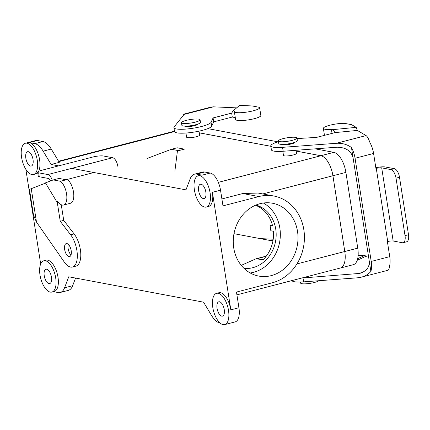 <?xml version="1.0" encoding="UTF-8"?>
<svg xmlns="http://www.w3.org/2000/svg" width="430" height="430" viewBox="0 0 430 430"><rect width="100%" height="100%" fill="white"/><g stroke="black" fill="none" stroke-linecap="round" stroke-linejoin="round"><path stroke-width="0.64" d="M196.306 136.74A6.595 1.236 171.1 0 1 186.588 137.159L185.937 133.037L186.588 137.159A6.595 1.236 171.1 0 0 196.306 136.74A6.595 1.236 171.1 0 0 199.617 135.117A6.595 1.236 171.1 0 1 196.306 136.74M51.159 164.47L58.663 165.878L51.159 164.47L59.265 162.363L51.159 164.47L43.156 151.156L51.159 164.47M71.751 168.345L185.975 189.856L190.167 178.842A21.532 9.863 75.5 0 1 194.478 174.166A21.532 9.863 75.5 0 1 196.612 174.112L202.111 175.15A16.152 7.396 75.5 0 0 200.514 175.193A16.152 7.396 75.5 0 1 202.111 175.15L196.612 174.112A21.532 9.863 75.5 0 0 194.478 174.166L202.584 172.064A21.532 9.863 75.5 0 1 204.718 172.011L210.216 173.048A16.152 7.396 75.5 0 1 220.525 190.2L222.982 205.873L258.876 196.558A44.414 38.587 -79.3 0 1 273.846 196.016A44.414 38.587 -79.3 0 1 304.424 238.247A44.414 38.587 -79.3 0 1 272.378 282.757L236.478 292.072L238.935 307.746A16.152 7.396 75.5 0 1 235.135 321.898A16.152 7.396 75.5 0 0 238.935 307.746L230.829 309.847L212.42 192.301A16.152 7.396 75.5 0 1 208.62 206.454A16.152 7.396 75.5 0 0 212.42 192.301L230.829 309.847A16.152 7.396 75.5 0 0 220.52 292.696A16.152 7.396 75.5 0 1 230.829 309.847L238.935 307.746L236.478 292.072L272.378 282.757A44.414 38.587 -79.3 0 0 304.424 238.247A44.414 38.587 -79.3 0 0 273.846 196.016L258.081 193.049L242.783 193.532L258.081 193.049L273.846 196.016A44.414 38.587 -79.3 0 0 258.876 196.558L222.982 205.873L220.525 190.2L212.42 192.301L220.525 190.2A16.152 7.396 75.5 0 0 210.216 173.048L202.111 175.15L210.216 173.048L204.718 172.011L196.612 174.112L204.718 172.011A21.532 9.863 75.5 0 0 202.584 172.064L194.478 174.166A21.532 9.863 75.5 0 0 190.167 178.842L185.975 189.856L71.751 168.345M199.257 132.843L270.857 146.324L199.257 132.843M296.141 151.086L320.887 155.746A18.839 8.632 75.5 0 1 332.917 175.757L344.779 251.507A18.839 8.632 75.5 0 1 340.345 268.019L236.914 294.851L340.345 268.019A18.839 8.632 75.5 0 0 344.779 251.507L332.917 175.757L344.79 251.512A18.866 8.643 75.5 0 1 340.35 268.046A18.866 8.643 75.5 0 1 339.899 268.137A18.866 8.643 75.5 0 0 340.35 268.046A18.866 8.643 75.5 0 0 344.79 251.512L357.76 248.148A18.866 8.643 75.5 0 1 353.32 264.681L340.35 268.046L353.32 264.681A18.866 8.643 75.5 0 0 357.76 248.148L345.897 172.398L357.76 248.148L344.79 251.512L332.927 175.757L345.897 172.398A18.866 8.643 75.5 0 0 333.852 152.354A18.866 8.643 75.5 0 1 345.897 172.398L332.927 175.757A18.866 8.643 75.5 0 0 320.882 155.719A18.866 8.643 75.5 0 1 332.927 175.757A18.839 8.632 75.5 0 0 320.887 155.746L296.141 151.086M293.19 154.988A6.595 1.236 171.1 0 1 283.467 155.402A6.595 1.236 171.1 0 0 293.19 154.988A6.595 1.236 171.1 0 0 296.501 153.365A6.595 1.236 171.1 0 1 293.19 154.988M207.84 128.624L278.086 141.852L207.84 128.624M315.222 148.85L333.852 152.354L315.222 148.85M272.916 241.015L233.984 233.683L272.916 241.015M199.257 132.816L270.852 146.297L199.257 132.816M296.141 151.059L320.882 155.719L333.852 152.354L320.882 155.719L296.141 151.059M259.994 203.691A37.066 32.207 -79.3 0 1 272.486 203.234A37.066 32.207 -79.3 0 1 297.275 245.621A37.066 32.207 -79.3 0 1 258.769 276.082A37.066 32.207 -79.3 0 1 233.248 240.838A37.066 32.207 -79.3 0 1 259.994 203.691A37.066 32.207 -79.3 0 1 272.486 203.234A37.066 32.207 -79.3 0 1 297.275 245.621A37.066 32.207 -79.3 0 1 258.769 276.082A37.066 32.207 -79.3 0 1 233.248 240.838A37.066 32.207 -79.3 0 1 259.994 203.691M252.861 267.675A32.298 28.063 -79.3 0 1 244.014 268.368A32.298 28.063 -79.3 0 0 252.861 267.675A32.298 28.063 -79.3 0 0 276.087 237.188A32.298 28.063 -79.3 0 0 257.113 205.416A32.298 28.063 -79.3 0 1 276.087 237.188A32.298 28.063 -79.3 0 1 252.861 267.675M255.936 205.056A32.298 28.063 -79.3 0 1 257.113 205.416A32.298 28.063 -79.3 0 0 255.936 205.056M241.257 265.353L256.108 258.758L263.085 259.774A32.298 28.063 100.7 0 0 273.437 231.265L270.819 230.776A32.298 28.063 100.7 0 0 270.002 225.551L272.62 226.04A32.298 28.063 100.7 0 0 255.452 205.26A32.298 28.063 100.7 0 1 272.62 226.04L270.002 225.551L272.341 224.944L270.002 225.551A32.298 28.063 100.7 0 1 270.819 230.776L273.437 231.265A32.298 28.063 100.7 0 1 263.085 259.774L257.194 258.666L266.122 256.35L256.108 258.758L241.257 265.353M250.206 272.969A37.066 32.207 100.7 0 0 279.602 242.294A37.066 32.207 100.7 0 0 263.375 203.019A37.066 32.207 100.7 0 1 279.602 242.294A37.066 32.207 100.7 0 1 250.206 272.969M221.896 198.95L242.783 193.532L258.876 196.558L242.783 193.532L221.896 198.95M203.562 302.177L68.746 276.786L64.554 287.804A21.532 9.863 75.5 0 1 60.243 292.475A21.532 9.863 75.5 0 1 58.109 292.529L53.444 291.653L58.109 292.529A21.532 9.863 75.5 0 0 60.243 292.475L68.349 290.374A21.532 9.863 75.5 0 0 72.659 285.703A21.532 9.863 75.5 0 1 68.349 290.374L60.243 292.475A21.532 9.863 75.5 0 0 64.554 287.804L68.746 276.786L203.562 302.177L211.565 315.491L203.562 302.177M26.977 143.206A16.152 7.396 75.5 0 1 36.98 158.686A16.152 7.396 75.5 0 1 33.486 174.51A16.152 7.396 75.5 0 1 22.269 160.734A16.152 7.396 75.5 0 1 25.375 143.244A16.152 7.396 75.5 0 1 26.977 143.206A16.152 7.396 75.5 0 1 36.98 158.686A16.152 7.396 75.5 0 1 33.486 174.51A16.152 7.396 75.5 0 1 22.269 160.734A16.152 7.396 75.5 0 1 25.375 143.244A16.152 7.396 75.5 0 1 26.977 143.206M30.557 166.061A7.401 3.392 75.5 0 1 25.972 158.966A7.401 3.392 75.5 0 1 27.574 151.715A7.401 3.392 75.5 0 1 32.712 158.025A7.401 3.392 75.5 0 1 31.288 166.044A7.401 3.392 75.5 0 1 30.557 166.061A7.401 3.392 75.5 0 1 25.972 158.966A7.401 3.392 75.5 0 1 27.574 151.715A7.401 3.392 75.5 0 1 32.712 158.025A7.401 3.392 75.5 0 1 31.288 166.044A7.401 3.392 75.5 0 1 30.557 166.061M195.349 122.115A9.422 1.763 171.1 0 1 181.46 122.706A9.422 1.763 171.1 0 1 190.495 119.508A9.422 1.763 171.1 0 1 200.074 119.793A9.422 1.763 171.1 0 1 195.349 122.115A9.422 1.763 171.1 0 1 181.46 122.706A9.422 1.763 171.1 0 1 190.495 119.508A9.422 1.763 171.1 0 1 200.074 119.793A9.422 1.763 171.1 0 1 195.349 122.115M221.783 316.152A7.401 3.392 75.5 0 1 217.198 309.057A7.401 3.392 75.5 0 1 218.8 301.801A7.401 3.392 75.5 0 1 223.939 308.116A7.401 3.392 75.5 0 1 222.514 316.131A7.401 3.392 75.5 0 1 221.783 316.152A7.401 3.392 75.5 0 1 217.198 309.057A7.401 3.392 75.5 0 1 218.8 301.801A7.401 3.392 75.5 0 1 223.939 308.116A7.401 3.392 75.5 0 1 222.514 316.131A7.401 3.392 75.5 0 1 221.783 316.152M203.374 198.606A7.401 3.392 75.5 0 1 198.789 191.511A7.401 3.392 75.5 0 1 200.391 184.26A7.401 3.392 75.5 0 1 205.535 190.571A7.401 3.392 75.5 0 1 204.11 198.59A7.401 3.392 75.5 0 1 203.374 198.606A7.401 3.392 75.5 0 1 198.789 191.511A7.401 3.392 75.5 0 1 200.391 184.26A7.401 3.392 75.5 0 1 205.535 190.571A7.401 3.392 75.5 0 1 204.11 198.59A7.401 3.392 75.5 0 1 203.374 198.606M48.961 283.606A7.401 3.392 75.5 0 1 44.376 276.512A7.401 3.392 75.5 0 1 45.978 269.255A7.401 3.392 75.5 0 1 51.122 275.571A7.401 3.392 75.5 0 1 49.697 283.585A7.401 3.392 75.5 0 1 48.961 283.606A7.401 3.392 75.5 0 1 44.376 276.512A7.401 3.392 75.5 0 1 45.978 269.255A7.401 3.392 75.5 0 1 51.122 275.571A7.401 3.392 75.5 0 1 49.697 283.585A7.401 3.392 75.5 0 1 48.961 283.606M40.678 263.977L25.848 169.302L40.678 263.977M75.562 278.07L72.659 285.703L64.554 287.804L72.659 285.703L75.562 278.07M47.698 260.15A16.152 7.396 75.5 0 1 57.706 275.63A16.152 7.396 75.5 0 1 54.207 291.454A16.152 7.396 75.5 0 0 57.706 275.63A16.152 7.396 75.5 0 0 47.698 260.15A16.152 7.396 75.5 0 0 46.101 260.188A16.152 7.396 75.5 0 1 47.698 260.15M45.386 260.752A16.152 7.396 75.5 0 1 55.389 276.232A16.152 7.396 75.5 0 1 51.896 292.056A16.152 7.396 75.5 0 1 40.678 278.28A16.152 7.396 75.5 0 1 43.785 260.79A16.152 7.396 75.5 0 1 45.386 260.752A16.152 7.396 75.5 0 1 55.389 276.232A16.152 7.396 75.5 0 1 51.896 292.056A16.152 7.396 75.5 0 1 40.678 278.28A16.152 7.396 75.5 0 1 43.785 260.79A16.152 7.396 75.5 0 1 45.386 260.752M29.294 142.604A16.152 7.396 75.5 0 1 38.318 154.397A16.152 7.396 75.5 0 1 38.625 171.339A16.152 7.396 75.5 0 0 38.318 154.397A16.152 7.396 75.5 0 0 29.294 142.604L34.792 143.642A21.532 9.863 75.5 0 1 43.156 151.156A21.532 9.863 75.5 0 0 34.792 143.642L29.294 142.604L37.399 140.502L42.898 141.534A21.532 9.863 75.5 0 1 51.261 149.054L59.265 162.363L51.261 149.054L43.156 151.156L51.261 149.054A21.532 9.863 75.5 0 0 42.898 141.534L34.792 143.642L42.898 141.534L37.399 140.502L29.294 142.604M37.695 172.709A16.152 7.396 75.5 0 1 35.803 173.908A16.152 7.396 75.5 0 0 37.695 172.709M219.929 323.005A21.532 9.863 75.5 0 1 211.565 315.491A21.532 9.863 75.5 0 0 219.929 323.005L219.929 323.005M218.918 292.733A16.152 7.396 75.5 0 1 220.52 292.696A16.152 7.396 75.5 0 0 218.918 292.733L216.602 293.335A16.152 7.396 75.5 0 1 218.203 293.298A16.152 7.396 75.5 0 1 228.212 308.778A16.152 7.396 75.5 0 1 224.713 324.602A16.152 7.396 75.5 0 1 213.495 310.825A16.152 7.396 75.5 0 1 216.602 293.335A16.152 7.396 75.5 0 1 218.203 293.298A16.152 7.396 75.5 0 1 228.212 308.778A16.152 7.396 75.5 0 1 224.713 324.602A16.152 7.396 75.5 0 1 213.495 310.825A16.152 7.396 75.5 0 1 216.602 293.335L218.918 292.733M35.797 140.54A16.152 7.396 75.5 0 1 37.399 140.502A16.152 7.396 75.5 0 0 35.797 140.54L25.375 143.244L35.797 140.54M199.799 175.752A16.152 7.396 75.5 0 1 209.802 191.232A16.152 7.396 75.5 0 1 206.309 207.056A16.152 7.396 75.5 0 1 195.091 193.28A16.152 7.396 75.5 0 1 198.198 175.789A16.152 7.396 75.5 0 1 199.799 175.752A16.152 7.396 75.5 0 1 209.802 191.232A16.152 7.396 75.5 0 1 206.309 207.056A16.152 7.396 75.5 0 1 195.091 193.28A16.152 7.396 75.5 0 1 198.198 175.789A16.152 7.396 75.5 0 1 199.799 175.752M300.597 283.053A9.422 1.763 -8.9 0 0 308.788 283.537A9.422 1.763 -8.9 0 0 318.877 280.715A9.422 1.763 -8.9 0 1 308.788 283.537A9.422 1.763 -8.9 0 1 300.597 283.053L300.436 282.032L300.597 283.053M195.757 124.727A9.422 1.763 171.1 0 1 181.869 125.318L181.46 122.706L181.869 125.318A9.422 1.763 171.1 0 0 195.757 124.727A9.422 1.763 171.1 0 0 200.487 122.405A9.422 1.763 171.1 0 1 195.757 124.727M278.753 143.566A9.422 1.763 -8.9 0 0 288.337 143.851A9.422 1.763 -8.9 0 0 297.366 140.648A9.422 1.763 -8.9 0 1 288.337 143.851A9.422 1.763 -8.9 0 1 278.753 143.566L278.344 140.954A9.422 1.763 -8.9 0 0 287.928 141.239A9.422 1.763 -8.9 0 0 296.958 138.035A9.422 1.763 -8.9 0 0 283.069 138.632A9.422 1.763 -8.9 0 0 278.344 140.954A9.422 1.763 -8.9 0 0 287.928 141.239A9.422 1.763 -8.9 0 0 296.958 138.035A9.422 1.763 -8.9 0 0 283.069 138.632A9.422 1.763 -8.9 0 0 278.344 140.954L278.753 143.566M281.607 144.367A6.729 1.263 -8.9 0 0 282.456 144.786A6.729 1.263 -8.9 0 0 291.519 143.9A6.729 1.263 -8.9 0 0 294.894 142.287M375.809 167.668A8.073 1.516 171.1 0 1 385.183 166.958L394.348 168.684A8.073 3.698 75.5 0 1 399.502 177.262L396.025 178.16A8.073 3.698 -104.5 0 0 390.87 169.587L381.706 167.861A4.037 0.758 171.1 0 0 376.271 168.388L375.933 168.479L373.584 153.456A16.152 7.396 75.5 0 0 369.993 142.722C368.623 138.782 367.311 136.401 366.064 135.584L357.346 130.424L335.088 132.596L316.523 137.412L297.426 138.546A18.839 3.531 -8.9 0 0 297.044 138.573M278.468 141.744A18.839 3.531 -8.9 0 0 270.787 145.899A18.839 3.531 -8.9 0 0 282.558 147.339L336.319 143.298C342.027 142.964 347.08 144.373 351.466 147.528L353.089 157.896C351.111 150.833 345.725 147.275 336.932 147.216L283.171 151.258L282.558 147.339M357.346 130.424L356.169 127.355L332.831 129.634L335.088 132.596M356.169 127.355L351.675 124.695L344.462 123.34A12.787 2.397 -8.9 0 0 330.697 125.017A12.787 2.397 -8.9 0 0 323.376 128.393A12.787 2.397 -8.9 0 0 331.406 129.365L332.035 133.386M370.87 271.438C368.483 274.195 365.306 276.108 361.356 277.167L387.946 270.266C388.709 270.035 389.193 268.825 389.397 266.632A16.152 7.396 -104.5 0 0 389.741 256.635L371.214 261.44A16.152 7.396 75.5 0 1 370.87 271.438L353.089 157.896M270.787 145.899L271.405 149.817A18.839 3.531 -8.9 0 0 283.171 151.258M357.201 260.306L365.323 256.554L365.118 255.248A12.787 2.397 -8.9 0 0 358.115 255.7M357.669 258.693L365.118 255.248M331.406 129.365L332.831 129.634M371.214 261.44L355.056 158.261A16.152 7.396 -104.5 0 0 351.466 147.528M389.741 256.635L387.387 241.617L387.726 241.531A4.037 0.758 171.1 0 1 393.16 240.999L402.324 242.724A8.073 3.698 75.5 0 0 403.125 242.703A8.073 3.698 75.5 0 0 405.028 235.629L396.025 178.16M399.502 177.262L408.5 234.726L405.028 235.629M403.125 242.703L406.597 241.805A8.073 3.698 -104.5 0 0 408.5 234.726M291.906 280.586A18.839 3.531 -8.9 0 0 303.623 281.86L357.384 277.823L361.356 277.167M301.774 278.027A18.839 3.531 -8.9 0 0 303.01 277.941L359.749 273.41C366.516 271.217 369.682 267.105 369.246 261.075M368.639 257.178L365.323 256.554M260.096 238.602L273.211 239.209M233.103 110.854L239.585 105.398L252.173 105.957L259.387 107.317A12.787 2.397 171.1 0 1 259.613 107.672L260.838 115.509A12.787 2.397 171.1 0 1 248.578 119.852A12.787 2.397 171.1 0 1 235.575 119.465L234.35 111.628A12.787 2.397 171.1 0 1 234.522 111.123L233.103 110.854L231.657 113.117L213.092 117.933L211.055 122.281A18.839 3.531 171.1 0 1 191.898 128.403A18.839 3.531 171.1 0 1 173.903 127.651A18.839 3.531 171.1 0 1 174.15 126.92L184.432 113.977L211.023 107.075L213.409 106.833L236.656 107.865M259.613 107.672A12.787 2.397 171.1 0 1 247.352 112.015A12.787 2.397 171.1 0 1 234.35 111.628M270.873 240.633L273.045 240.3M198.015 124.044A6.729 1.263 171.1 0 1 193.032 126.022A6.729 1.263 171.1 0 1 185.572 126.538A6.729 1.263 171.1 0 1 184.728 126.124M235.285 117.605L232.275 117.035L213.705 121.851L211.667 126.2A18.839 3.531 171.1 0 1 192.511 132.316A18.839 3.531 171.1 0 1 174.521 131.569L173.903 127.651M213.092 117.933L213.705 121.851M231.657 113.117L232.275 117.035M147.017 158.487L171.371 149.285L178.584 150.645L184.373 149.145L177.16 147.786L171.371 149.285M174.87 171.215L177.429 150.946L178.584 150.645M63.549 205.051L70.498 203.25A12.787 5.859 75.5 0 0 73.605 192.731A12.787 5.859 75.5 0 0 67.424 179.482L60.474 181.283A12.787 5.859 75.5 0 1 66.655 194.532A12.787 5.859 75.5 0 1 63.549 205.051A12.787 5.859 75.5 0 1 57.921 201.557L56.497 201.288L45.435 182.884L53.261 179.923L59.05 178.423L66.263 179.783M117.825 166.308A8.073 3.698 -104.5 0 0 112.671 157.735L103.506 156.004A8.073 1.516 -8.9 0 0 92.627 157.068L41.678 170.285A8.073 1.516 171.1 0 0 37.63 172.274L38.243 176.192A8.073 1.516 -8.9 0 0 39.275 176.746L48.44 178.471A4.037 1.849 -104.5 0 1 50.53 180.955M52.288 180.294A8.073 3.698 -104.5 0 0 47.821 174.553L38.657 172.828A8.073 1.516 171.1 0 1 37.63 172.274M68.956 256.629A6.729 3.085 75.5 0 1 64.656 249.481A6.729 3.085 75.5 0 1 66.241 243.584A6.729 3.085 75.5 0 1 70.912 249.325A6.729 3.085 75.5 0 1 69.622 256.613A6.729 3.085 75.5 0 1 68.956 256.629M57.131 201.407L60.243 221.283L70.638 234.801A18.839 8.632 75.5 0 1 77.276 254.103A18.839 8.632 75.5 0 1 72.455 267.03A18.839 8.632 75.5 0 1 64.194 261.924L36.48 222.073L33.492 215.059L29.471 189.377L45.569 183.105M68.295 244.353A6.729 3.085 -104.5 0 0 68.133 248.578A6.729 3.085 -104.5 0 0 71.041 254.942M61.264 204.734L63.715 220.38L74.11 233.904A18.839 8.632 75.5 0 1 80.749 253.2A18.839 8.632 75.5 0 1 75.933 266.127L72.455 267.03M53.261 179.923L60.474 181.283M60.243 221.283L63.715 220.38M218.327 182.352L320.887 155.746L218.327 182.352M58.803 161.599L174.521 131.58L58.803 161.599M296.942 263.918L344.779 251.507L296.942 263.918M262.821 193.941L332.917 175.757L262.821 193.941M366.064 135.584L336.319 143.298M373.584 153.456L355.056 158.261M376.271 168.388L387.726 241.531M381.706 167.861L393.16 240.999M394.348 168.684L390.87 169.587M362.512 272.416L356.771 273.905M303.01 277.941L303.623 281.86M213.409 106.833L183.664 114.547M211.055 122.281L211.667 126.2M93.896 172.516L66.043 179.74M112.671 157.735L47.821 174.553M31.223 188.528L36.48 222.073M70.638 234.801L74.11 233.904M38.657 172.828L39.275 176.746M174.456 131.161L58.577 161.218L174.456 131.161M266.299 256.113L256.108 258.758L266.299 256.113M199.617 135.117L198.993 131.161L199.617 135.117M51.896 292.056L54.207 291.454L51.896 292.056M43.785 260.79L46.101 260.188L43.785 260.79M33.486 174.51L35.803 173.908L33.486 174.51M224.713 324.602L235.135 321.898L224.713 324.602M206.309 207.056L208.62 206.454L206.309 207.056M198.198 175.789L200.514 175.193L198.198 175.789M200.487 122.405L200.074 119.793L200.487 122.405M282.822 151.279L283.467 155.402L282.822 151.279M296.017 150.29L296.501 153.365L296.017 150.29M296.958 138.035L297.366 140.648L296.958 138.035M324.467 135.353L323.376 128.393"/></g></svg>
